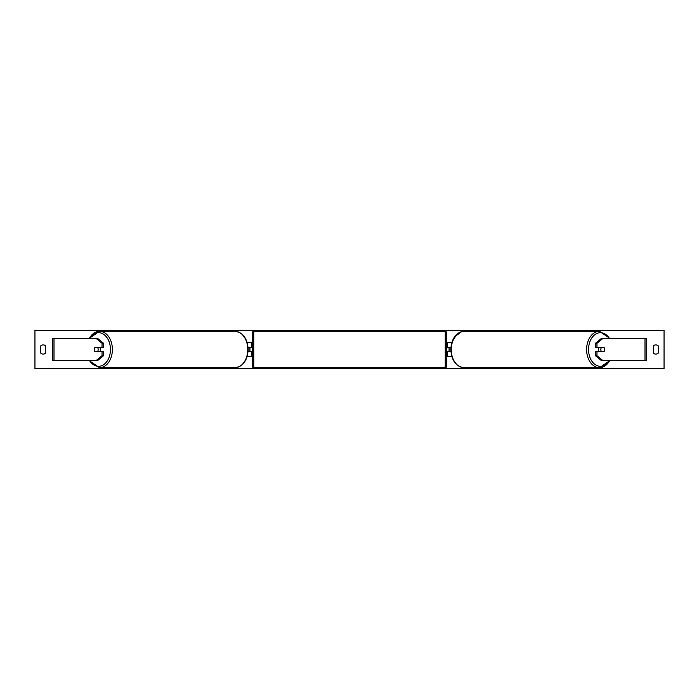 <?xml version="1.0" encoding="UTF-8"?>
<svg xmlns="http://www.w3.org/2000/svg" width="699" height="699" viewBox="0 0 699 699"><rect width="100%" height="100%" fill="white"/><g stroke="black" fill="none" stroke-linecap="round" stroke-linejoin="round"><path stroke-width="1.05" d="M247.21 356.341L251.308 356.341L251.308 351.684L248.075 351.684M251.308 347.586L251.308 342.659L247.21 342.659M249.936 347.316L251.579 347.586L251.579 346.765L252.4 346.765M249.936 347.586L249.936 351.684M248.075 347.316L251.308 347.316M103.583 343.296L102.037 343.296L96.235 338.561L97.781 338.561L103.583 343.296L103.583 347.316L95.081 347.316A2.735 1.931 -90 0 0 94.304 349.5A2.735 1.931 -90 0 0 95.081 351.684L102.037 351.684L102.037 355.704L103.583 355.704L103.583 351.684L102.037 351.684M103.583 355.704L97.781 360.439L52.731 360.439L52.731 338.561L96.235 338.561M102.037 347.316L102.037 343.296M96.235 360.439L102.037 355.704M595.417 343.296L595.417 347.316L603.919 347.316A2.735 1.931 -90 0 1 604.696 349.5A2.735 1.931 -90 0 1 603.919 351.684L596.963 351.684L596.963 355.704L595.417 355.704L601.219 360.439L646.269 360.439L646.269 338.561L601.219 338.561L595.417 343.296L596.963 343.296L602.765 338.561M595.417 355.704L595.417 351.684L596.963 351.684M596.963 347.316L596.963 343.296M602.765 360.439L596.963 355.704M451.79 356.341L447.692 356.341L447.692 351.684L450.925 351.684M447.692 347.586L447.692 342.659L451.79 342.659M449.064 347.316L449.064 351.684M450.925 347.316L447.692 347.316M253.763 331.309L253.763 367.691A1.372 1.372 0 0 1 252.4 366.32L252.4 332.68A1.372 1.372 0 0 1 253.763 331.309L445.237 331.309A1.372 1.372 0 0 1 446.6 332.68L446.6 366.32A1.372 1.372 0 0 1 445.237 367.691L445.237 331.309M253.763 367.691L445.237 367.691M252.4 352.235L251.579 352.235L251.579 351.414L249.936 351.414M446.6 352.235L447.421 352.235L447.421 351.414L449.064 351.414M449.064 347.586L447.421 347.586L447.421 346.765L446.6 346.765M99.721 347.316A2.735 1.931 90 0 1 100.49 349.5A2.735 1.931 90 0 1 99.721 351.684M97.615 351.414L94.854 351.414A2.735 1.931 90 0 1 94.304 349.5A2.735 1.931 90 0 1 94.854 347.586L97.615 347.586A2.735 1.931 90 0 1 98.175 349.5A2.735 1.931 90 0 1 97.615 351.414L99.363 351.414A2.735 1.931 90 0 1 99.136 351.684M99.136 347.316A2.735 1.931 90 0 1 99.363 347.586L97.615 347.586M34.95 368.644L34.95 330.356L664.05 330.356L664.05 368.644L34.95 368.644M40.691 345.944L40.691 353.056A3.416 3.416 0 0 0 45.618 353.056L45.618 345.944A3.416 3.416 0 0 0 40.691 345.944M653.382 353.056L653.382 345.944A3.416 3.416 0 0 1 658.309 345.944L658.309 353.056A3.416 3.416 0 0 1 653.382 353.056M599.279 347.316A2.735 1.931 90 0 0 598.51 349.5A2.735 1.931 90 0 0 599.279 351.684M604.696 349.5A2.735 1.931 90 0 0 604.146 347.586L601.385 347.586A2.735 1.931 90 0 0 600.825 349.5A2.735 1.931 90 0 0 601.385 351.414L604.146 351.414A2.735 1.931 90 0 0 604.696 349.5M601.385 347.586L599.637 347.586A2.735 1.931 90 0 1 599.864 347.316M601.385 351.414L599.637 351.414A2.735 1.931 90 0 0 599.864 351.684M54.006 360.439L54.006 338.561M644.994 360.439L644.994 338.561M89.524 360.439A16.82 11.892 -90 0 0 102.683 365.28A16.82 11.892 -90 0 0 110.451 349.5A16.82 11.892 -90 0 0 102.683 333.72A16.82 11.892 -90 0 0 89.524 338.561M112.39 349.5A18.191 12.862 90 0 1 99.529 367.691L234.916 367.691A18.191 12.862 -90 0 0 247.778 349.5A18.191 12.862 -90 0 0 234.916 331.309L99.529 331.309A18.191 12.862 90 0 1 112.39 349.5M89.254 338.561A18.191 12.862 90 0 1 99.529 331.309L88.913 338.561M609.476 360.439A16.82 11.892 -90 0 1 596.317 365.28A16.82 11.892 -90 0 1 588.549 349.5A16.82 11.892 -90 0 1 596.317 333.72A16.82 11.892 -90 0 1 609.476 338.561M610.087 338.561L599.471 331.309A18.191 12.862 90 0 0 586.61 349.5A18.191 12.862 90 0 0 599.471 367.691A18.191 12.862 90 0 0 609.746 360.439M459.26 333.589A16.82 11.892 90 0 0 451.222 349.5A18.191 12.862 -90 0 1 464.084 331.309L599.471 331.309M610.087 360.439L599.471 367.691L464.084 367.691A18.191 12.862 -90 0 1 451.222 349.5M88.913 360.439L99.529 367.691M234.916 331.309C243.095 332.506 247.507 338.569 248.171 349.5C247.507 360.431 243.095 366.494 234.916 367.691M464.084 367.691C455.905 366.494 451.493 360.431 450.829 349.5C451.493 338.569 455.905 332.506 464.084 331.309"/></g></svg>
